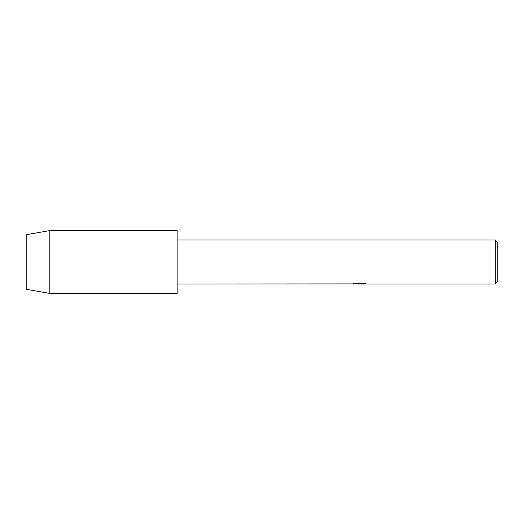 <?xml version="1.0" encoding="UTF-8"?>
<svg xmlns="http://www.w3.org/2000/svg" width="524" height="524" viewBox="0 0 524 524"><rect width="100%" height="100%" fill="white"/><g stroke="black" fill="none" stroke-linecap="round" stroke-linejoin="round"><path stroke-width="0.79" d="M359.647 283.942L357.394 283.942M359.15 284.008L358.213 284.008M495.285 284.008L495.285 239.992L497.8 242.507L497.8 281.493L495.285 284.008L361.246 284.008L365.425 283.641M177.112 239.992L495.285 239.992M352.547 283.91L177.112 284.008M352.547 283.969L359.942 283.667L353.608 283.667L355.672 283.209L363.486 283.209L365.752 283.726L361.174 283.995M353.661 283.942L359.457 283.864M353.851 283.608L359.942 283.667M49.78 293.44L26.2 289.287L26.2 234.713L49.78 230.56L177.112 230.56L177.112 293.44L49.78 293.44L49.78 230.56M359.209 283.942L361.174 283.942"/></g></svg>
